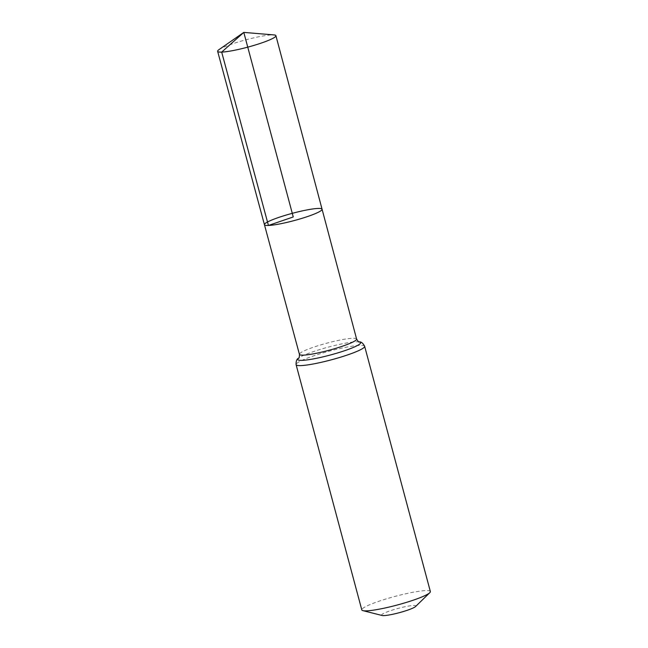 <?xml version="1.0" encoding="UTF-8"?>
<svg xmlns="http://www.w3.org/2000/svg" width="648" height="648" viewBox="0 0 648 648"><rect width="100%" height="100%" fill="white"/><g stroke="black" fill="none" stroke-linecap="round" stroke-linejoin="round"><path stroke-width="0.49" stroke-dasharray="3.24 2.43" d="M415.562 606.528A17.747 2.228 -15 0 0 398.139 608.391A17.747 2.228 -15 0 0 382.118 615.495M430.361 591.535A35.486 4.447 -15 0 0 394.932 596.427A35.486 4.447 -15 0 0 361.803 609.906M264.433 224.678A29.84 3.742 165 0 1 292.28 213.338A29.84 3.742 165 0 1 322.072 209.231M218.943 49.661A30.164 3.783 165 0 1 243.389 40.5A30.164 3.783 165 0 1 271.86 34.895A30.164 3.783 165 0 1 273.966 34.919M356.603 339.042A29.597 3.71 -15 0 0 327.054 343.116A29.597 3.71 -15 0 0 299.433 354.359M364.646 346.291A35.486 4.447 -15 0 0 329.216 351.184A35.486 4.447 -15 0 0 296.096 364.662M359.097 341.909L359.162 341.917A32.538 4.082 -15 0 0 359.097 341.909A32.538 4.082 -15 0 0 328.139 347.15A32.538 4.082 -15 0 0 298.704 358.093A32.538 4.082 -15 0 0 298.655 358.133L298.704 358.093"/><path stroke-width="0.97" d="M362.888 610.627A35.486 4.447 -15 0 0 366.566 610.845A35.486 4.447 -15 0 0 402.011 603.693A35.486 4.447 -15 0 0 429.786 592.701L415.562 606.528A17.747 2.228 -15 0 1 401.679 612.028A17.747 2.228 -15 0 1 383.956 615.6A17.747 2.228 -15 0 1 382.118 615.495L362.888 610.627A35.486 4.447 -15 0 1 361.803 609.906L296.096 364.662C295.95 361.049 296.816 358.862 298.704 358.093L298.639 358.142C299.093 358.506 299.352 357.251 299.433 354.359A29.597 3.71 -15 0 0 303.402 355.136A29.597 3.71 -15 0 0 336.029 348.276A29.597 3.71 -15 0 0 356.603 339.042L322.072 209.231A29.84 3.742 165 0 1 301.328 218.538A29.84 3.742 165 0 1 268.434 225.464A29.84 3.742 165 0 1 264.433 224.678A29.84 3.742 165 0 1 292.28 213.338A29.84 3.742 165 0 1 322.072 209.231A29.84 3.742 165 0 1 301.328 218.538A29.84 3.742 165 0 1 268.434 225.464A29.84 3.742 165 0 1 264.433 224.678L217.639 51.305A30.164 3.783 165 0 1 218.943 49.661L243.802 32.4L293.252 216.95L268.434 225.464L221.689 52.099L243.802 32.4L273.966 34.919A30.164 3.783 165 0 1 275.91 35.689A30.164 3.783 165 0 1 254.939 45.101A30.164 3.783 165 0 1 221.689 52.099A30.164 3.783 165 0 1 217.639 51.305M429.786 592.701A35.486 4.447 -15 0 0 430.361 591.535L364.646 346.291C362.969 343.092 361.114 341.634 359.097 341.909L359.186 341.925C358.976 342.46 358.117 341.504 356.603 339.042M296.096 364.662A35.486 4.447 -15 0 0 300.858 365.602A35.486 4.447 -15 0 0 339.981 357.364A35.486 4.447 -15 0 0 364.646 346.291M298.655 358.133A32.538 4.082 -15 0 0 302.13 360.369A32.538 4.082 -15 0 0 342.055 351.556A32.538 4.082 -15 0 0 359.17 341.917M299.433 354.359L264.433 224.678M322.072 209.231L275.91 35.689"/></g></svg>
